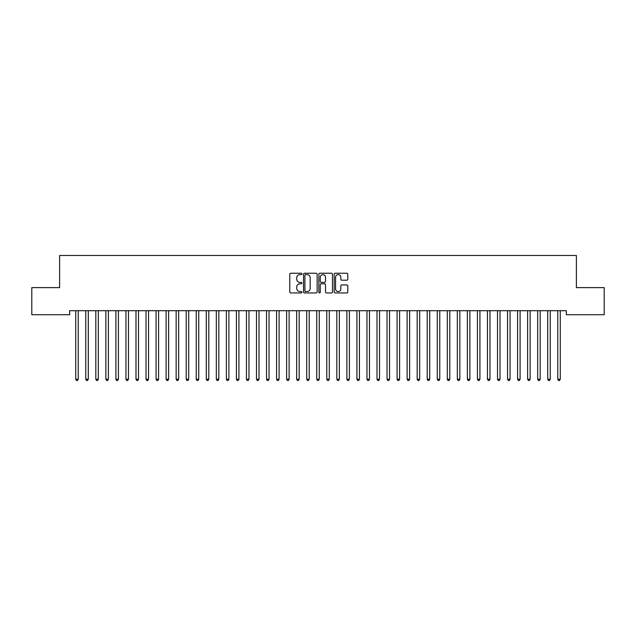 <?xml version="1.0" encoding="UTF-8"?>
<svg xmlns="http://www.w3.org/2000/svg" width="636" height="636" viewBox="0 0 636 636"><rect width="100%" height="100%" fill="white"/><g stroke="black" fill="none" stroke-linecap="round" stroke-linejoin="round"><path stroke-width="0.95" d="M301.933 273.925A0.692 0.692 0 0 0 301.241 273.234L290.771 273.234A0.986 0.986 0 0 0 289.785 274.219L289.785 291.964A0.986 0.986 0 0 0 290.771 292.95L301.241 292.95A0.692 0.692 0 0 0 301.933 292.258A0.692 0.692 0 0 0 301.241 291.574L299.89 291.574A3.156 3.156 0 0 1 296.734 288.418L296.734 286.939A3.156 3.156 0 0 1 299.89 283.783L301.241 283.783A0.692 0.692 0 0 0 301.933 283.092A0.692 0.692 0 0 0 301.241 282.4L299.89 282.4A3.156 3.156 0 0 1 296.734 279.252L296.734 277.773A3.156 3.156 0 0 1 299.89 274.617L301.241 274.617A0.692 0.692 0 0 0 301.933 273.925M346.811 280.19A0.986 0.986 0 0 0 347.797 279.204L347.797 274.219A0.986 0.986 0 0 0 346.811 273.234L335.172 273.234A0.986 0.986 0 0 0 334.186 274.219L334.186 291.964A0.986 0.986 0 0 0 335.172 292.95L346.811 292.95A0.986 0.986 0 0 0 347.797 291.964L347.797 285.954A0.986 0.986 0 0 0 346.811 284.968L341.826 284.968A0.986 0.986 0 0 0 340.84 285.954L340.84 288.935A2.639 2.639 0 0 1 338.209 291.574A2.639 2.639 0 0 1 335.57 288.935L335.57 277.256A2.639 2.639 0 0 1 338.209 274.617A2.639 2.639 0 0 1 340.84 277.256L340.84 279.204A0.986 0.986 0 0 0 341.826 280.19L346.811 280.19M566.342 310.71L69.658 310.71L69.658 314.725L31.8 314.725L31.8 287.615L59.617 287.615L59.617 255.481L576.383 255.481L576.383 287.615L604.2 287.615L604.2 314.725L566.342 314.725L566.342 310.71M317.141 274.219A0.986 0.986 0 0 0 316.156 273.234L304.517 273.234A0.986 0.986 0 0 0 303.531 274.219L303.531 291.964A0.986 0.986 0 0 0 304.517 292.95L316.156 292.95A0.986 0.986 0 0 0 317.141 291.964L317.141 274.219M319.844 273.234L331.483 273.234A0.986 0.986 0 0 1 332.469 274.219L332.469 291.964A0.986 0.986 0 0 1 331.483 292.95L326.499 292.95A0.986 0.986 0 0 1 325.513 291.964L325.513 284.769A0.986 0.986 0 0 0 324.527 283.783L321.228 283.783A0.986 0.986 0 0 0 320.242 284.769L320.242 292.258A0.692 0.692 0 0 1 319.55 292.95A0.692 0.692 0 0 1 318.859 292.258L318.859 274.219A0.986 0.986 0 0 1 319.844 273.234M305.606 274.617A0.692 0.692 0 0 0 304.914 275.309L304.914 290.883A0.692 0.692 0 0 0 305.606 291.574L307.037 291.574A3.156 3.156 0 0 0 310.185 288.418L310.185 277.773A3.156 3.156 0 0 0 307.037 274.617L305.606 274.617M325.513 277.304A2.639 2.639 0 0 0 322.881 274.665A2.639 2.639 0 0 0 320.242 277.304L320.242 281.414A0.986 0.986 0 0 0 321.228 282.4L324.527 282.4A0.986 0.986 0 0 0 325.513 281.414L325.513 277.304M75.66 310.853A1.002 1.002 -179.6 0 1 75.732 311.235A1.002 1.002 179.6 0 0 75.66 310.853L75.605 310.71M78.379 310.71L78.315 310.853A1.002 1.002 179.6 0 0 78.244 311.235L78.244 379.215L75.732 379.215L75.732 311.235M78.244 379.215L77.489 380.519L76.487 380.519L75.732 379.215M85.701 310.853A1.002 1.002 -179.6 0 1 85.773 311.235A1.002 1.002 179.6 0 0 85.701 310.853L85.645 310.71M95.742 310.853A1.002 1.002 -179.6 0 1 95.821 311.235A1.002 1.002 179.6 0 0 95.742 310.853L95.686 310.71M88.42 310.71L88.356 310.853A1.002 1.002 179.6 0 0 88.285 311.235L88.285 379.215L85.773 379.215L85.773 311.235M88.285 379.215L87.537 380.519L86.528 380.519L85.773 379.215M98.461 310.71L98.405 310.853A1.002 1.002 179.6 0 0 98.326 311.235L98.326 379.215L95.821 379.215L95.821 311.235M98.326 379.215L97.578 380.519L96.569 380.519L95.821 379.215M105.791 310.853A1.002 1.002 -179.6 0 1 105.862 311.235A1.002 1.002 179.6 0 0 105.791 310.853L105.727 310.71M115.831 310.853A1.002 1.002 -179.6 0 1 115.903 311.235A1.002 1.002 179.6 0 0 115.831 310.853L115.768 310.71M108.502 310.71L108.446 310.853A1.002 1.002 179.6 0 0 108.374 311.235L108.374 379.215L105.862 379.215L105.862 311.235M108.374 379.215L107.619 380.519L106.617 380.519L105.862 379.215M118.542 310.71L118.487 310.853A1.002 1.002 179.6 0 0 118.415 311.235L118.415 379.215L115.903 379.215L115.903 311.235M118.415 379.215L117.66 380.519L116.658 380.519L115.903 379.215M125.872 310.853A1.002 1.002 -179.6 0 1 125.944 311.235A1.002 1.002 179.6 0 0 125.872 310.853L125.817 310.71M128.583 310.71L128.528 310.853A1.002 1.002 179.6 0 0 128.456 311.235L128.456 379.215L125.944 379.215L125.944 311.235M128.456 379.215L127.701 380.519L126.699 380.519L125.944 379.215M135.913 310.853A1.002 1.002 -179.6 0 1 135.985 311.235A1.002 1.002 179.6 0 0 135.913 310.853L135.858 310.71M138.632 310.71L138.569 310.853A1.002 1.002 179.6 0 0 138.497 311.235L138.497 379.215L135.985 379.215L135.985 311.235M138.497 379.215L137.742 380.519L136.74 380.519L135.985 379.215M145.954 310.853A1.002 1.002 -179.6 0 1 146.026 311.235A1.002 1.002 179.6 0 0 145.954 310.853L145.898 310.71M148.673 310.71L148.609 310.853A1.002 1.002 179.6 0 0 148.538 311.235L148.538 379.215L146.026 379.215L146.026 311.235M148.538 379.215L147.783 380.519L146.781 380.519L146.026 379.215M155.995 310.853A1.002 1.002 -179.6 0 1 156.074 311.235A1.002 1.002 179.6 0 0 155.995 310.853L155.939 310.71M158.714 310.71L158.658 310.853A1.002 1.002 179.6 0 0 158.579 311.235L158.579 379.215L156.074 379.215L156.074 311.235M158.579 379.215L157.831 380.519L156.822 380.519L156.074 379.215M166.044 310.853A1.002 1.002 -179.6 0 1 166.115 311.235A1.002 1.002 179.6 0 0 166.044 310.853L165.98 310.71M168.755 310.71L168.699 310.853A1.002 1.002 179.6 0 0 168.627 311.235L168.627 379.215L166.115 379.215L166.115 311.235M168.627 379.215L167.872 380.519L166.863 380.519L166.115 379.215M176.085 310.853A1.002 1.002 -179.6 0 1 176.156 311.235A1.002 1.002 179.6 0 0 176.085 310.853L176.021 310.71M178.796 310.71L178.74 310.853A1.002 1.002 179.6 0 0 178.668 311.235L178.668 379.215L176.156 379.215L176.156 311.235M178.668 379.215L177.913 380.519L176.911 380.519L176.156 379.215M186.125 310.853A1.002 1.002 -179.6 0 1 186.197 311.235A1.002 1.002 179.6 0 0 186.125 310.853L186.062 310.71M188.836 310.71L188.781 310.853A1.002 1.002 179.6 0 0 188.709 311.235L188.709 379.215L186.197 379.215L186.197 311.235M188.709 379.215L187.954 380.519L186.952 380.519L186.197 379.215M196.166 310.853A1.002 1.002 -179.6 0 1 196.238 311.235A1.002 1.002 179.6 0 0 196.166 310.853L196.111 310.71M198.885 310.71L198.822 310.853A1.002 1.002 179.6 0 0 198.75 311.235L198.75 379.215L196.238 379.215L196.238 311.235M198.75 379.215L197.995 380.519L196.993 380.519L196.238 379.215M206.207 310.853A1.002 1.002 -179.6 0 1 206.279 311.235A1.002 1.002 179.6 0 0 206.207 310.853L206.151 310.71M208.926 310.71L208.862 310.853A1.002 1.002 179.6 0 0 208.791 311.235L208.791 379.215L206.279 379.215L206.279 311.235M208.791 379.215L208.036 380.519L207.034 380.519L206.279 379.215M216.248 310.853A1.002 1.002 -179.6 0 1 216.327 311.235A1.002 1.002 179.6 0 0 216.248 310.853L216.192 310.71M218.967 310.71L218.903 310.853A1.002 1.002 179.6 0 0 218.832 311.235L218.832 379.215L216.327 379.215L216.327 311.235M218.832 379.215L218.084 380.519L217.075 380.519L216.327 379.215M226.297 310.853A1.002 1.002 -179.6 0 1 226.368 311.235A1.002 1.002 179.6 0 0 226.297 310.853L226.233 310.71M229.008 310.71L228.952 310.853A1.002 1.002 179.6 0 0 228.873 311.235L228.873 379.215L226.368 379.215L226.368 311.235M228.873 379.215L228.125 380.519L227.116 380.519L226.368 379.215M236.338 310.853A1.002 1.002 -179.6 0 1 236.409 311.235A1.002 1.002 179.6 0 0 236.338 310.853L236.274 310.71M239.049 310.71L238.993 310.853A1.002 1.002 179.6 0 0 238.921 311.235L238.921 379.215L236.409 379.215L236.409 311.235M238.921 379.215L238.166 380.519L237.164 380.519L236.409 379.215M246.378 310.853A1.002 1.002 -179.6 0 1 246.45 311.235A1.002 1.002 179.6 0 0 246.378 310.853L246.315 310.71M249.089 310.71L249.034 310.853A1.002 1.002 179.6 0 0 248.962 311.235L248.962 379.215L246.45 379.215L246.45 311.235M248.962 379.215L248.207 380.519L247.205 380.519L246.45 379.215M256.419 310.853A1.002 1.002 -179.6 0 1 256.491 311.235A1.002 1.002 179.6 0 0 256.419 310.853L256.364 310.71M259.138 310.71L259.075 310.853A1.002 1.002 179.6 0 0 259.003 311.235L259.003 379.215L256.491 379.215L256.491 311.235M259.003 379.215L258.248 380.519L257.246 380.519L256.491 379.215M266.46 310.853A1.002 1.002 -179.6 0 1 266.532 311.235A1.002 1.002 179.6 0 0 266.46 310.853L266.405 310.71M269.179 310.71L269.115 310.853A1.002 1.002 179.6 0 0 269.044 311.235L269.044 379.215L266.532 379.215L266.532 311.235M269.044 379.215L268.289 380.519L267.287 380.519L266.532 379.215M276.501 310.853A1.002 1.002 -179.6 0 1 276.573 311.235A1.002 1.002 179.6 0 0 276.501 310.853L276.445 310.71M279.22 310.71L279.156 310.853A1.002 1.002 179.6 0 0 279.085 311.235L279.085 379.215L276.573 379.215L276.573 311.235M279.085 379.215L278.337 380.519L277.328 380.519L276.573 379.215M286.542 310.853A1.002 1.002 -179.6 0 1 286.621 311.235A1.002 1.002 179.6 0 0 286.542 310.853L286.486 310.71M289.261 310.71L289.205 310.853A1.002 1.002 179.6 0 0 289.126 311.235L289.126 379.215L286.621 379.215L286.621 311.235M289.126 379.215L288.378 380.519L287.369 380.519L286.621 379.215M296.591 310.853A1.002 1.002 -179.6 0 1 296.662 311.235A1.002 1.002 179.6 0 0 296.591 310.853L296.527 310.71M299.302 310.71L299.246 310.853A1.002 1.002 179.6 0 0 299.174 311.235L299.174 379.215L296.662 379.215L296.662 311.235M299.174 379.215L298.419 380.519L297.417 380.519L296.662 379.215M306.632 310.853A1.002 1.002 -179.6 0 1 306.703 311.235A1.002 1.002 179.6 0 0 306.632 310.853L306.568 310.71M309.342 310.71L309.287 310.853A1.002 1.002 179.6 0 0 309.215 311.235L309.215 379.215L306.703 379.215L306.703 311.235M309.215 379.215L308.46 380.519L307.458 380.519L306.703 379.215M316.672 310.853A1.002 1.002 -179.6 0 1 316.744 311.235A1.002 1.002 179.6 0 0 316.672 310.853L316.617 310.71M319.383 310.71L319.328 310.853A1.002 1.002 179.6 0 0 319.256 311.235L319.256 379.215L316.744 379.215L316.744 311.235M319.256 379.215L318.501 380.519L317.499 380.519L316.744 379.215M326.713 310.853A1.002 1.002 -179.6 0 1 326.785 311.235A1.002 1.002 179.6 0 0 326.713 310.853L326.658 310.71M329.432 310.71L329.369 310.853A1.002 1.002 179.6 0 0 329.297 311.235L329.297 379.215L326.785 379.215L326.785 311.235M329.297 379.215L328.542 380.519L327.54 380.519L326.785 379.215M336.754 310.853A1.002 1.002 -179.6 0 1 336.826 311.235A1.002 1.002 179.6 0 0 336.754 310.853L336.698 310.71M339.473 310.71L339.409 310.853A1.002 1.002 179.6 0 0 339.338 311.235L339.338 379.215L336.826 379.215L336.826 311.235M339.338 379.215L338.583 380.519L337.581 380.519L336.826 379.215M346.795 310.853A1.002 1.002 -179.6 0 1 346.874 311.235A1.002 1.002 179.6 0 0 346.795 310.853L346.739 310.71M349.514 310.71L349.458 310.853A1.002 1.002 179.6 0 0 349.379 311.235L349.379 379.215L346.874 379.215L346.874 311.235M349.379 379.215L348.631 380.519L347.622 380.519L346.874 379.215M356.844 310.853A1.002 1.002 -179.6 0 1 356.915 311.235A1.002 1.002 179.6 0 0 356.844 310.853L356.78 310.71M359.555 310.71L359.499 310.853A1.002 1.002 179.6 0 0 359.427 311.235L359.427 379.215L356.915 379.215L356.915 311.235M359.427 379.215L358.672 380.519L357.663 380.519L356.915 379.215M366.885 310.853A1.002 1.002 -179.6 0 1 366.956 311.235A1.002 1.002 179.6 0 0 366.885 310.853L366.821 310.71M369.596 310.71L369.54 310.853A1.002 1.002 179.6 0 0 369.468 311.235L369.468 379.215L366.956 379.215L366.956 311.235M369.468 379.215L368.713 380.519L367.711 380.519L366.956 379.215M376.925 310.853A1.002 1.002 -179.6 0 1 376.997 311.235A1.002 1.002 179.6 0 0 376.925 310.853L376.862 310.71M379.636 310.71L379.581 310.853A1.002 1.002 179.6 0 0 379.509 311.235L379.509 379.215L376.997 379.215L376.997 311.235M379.509 379.215L378.754 380.519L377.752 380.519L376.997 379.215M386.966 310.853A1.002 1.002 -179.6 0 1 387.038 311.235A1.002 1.002 179.6 0 0 386.966 310.853L386.911 310.71M389.685 310.71L389.622 310.853A1.002 1.002 179.6 0 0 389.55 311.235L389.55 379.215L387.038 379.215L387.038 311.235M389.55 379.215L388.795 380.519L387.793 380.519L387.038 379.215M397.007 310.853A1.002 1.002 -179.6 0 1 397.079 311.235A1.002 1.002 179.6 0 0 397.007 310.853L396.951 310.71M399.726 310.71L399.662 310.853A1.002 1.002 179.6 0 0 399.591 311.235L399.591 379.215L397.079 379.215L397.079 311.235M399.591 379.215L398.836 380.519L397.834 380.519L397.079 379.215M407.048 310.853A1.002 1.002 -179.6 0 1 407.127 311.235A1.002 1.002 179.6 0 0 407.048 310.853L406.992 310.71M409.767 310.71L409.703 310.853A1.002 1.002 179.6 0 0 409.632 311.235L409.632 379.215L407.127 379.215L407.127 311.235M409.632 379.215L408.884 380.519L407.875 380.519L407.127 379.215M417.097 310.853A1.002 1.002 -179.6 0 1 417.168 311.235A1.002 1.002 179.6 0 0 417.097 310.853L417.033 310.71M419.808 310.71L419.752 310.853A1.002 1.002 179.6 0 0 419.673 311.235L419.673 379.215L417.168 379.215L417.168 311.235M419.673 379.215L418.925 380.519L417.916 380.519L417.168 379.215M427.138 310.853A1.002 1.002 -179.6 0 1 427.209 311.235A1.002 1.002 179.6 0 0 427.138 310.853L427.074 310.71M429.849 310.71L429.793 310.853A1.002 1.002 179.6 0 0 429.721 311.235L429.721 379.215L427.209 379.215L427.209 311.235M429.721 379.215L428.966 380.519L427.964 380.519L427.209 379.215M437.178 310.853A1.002 1.002 -179.6 0 1 437.25 311.235A1.002 1.002 179.6 0 0 437.178 310.853L437.115 310.71M439.889 310.71L439.834 310.853A1.002 1.002 179.6 0 0 439.762 311.235L439.762 379.215L437.25 379.215L437.25 311.235M439.762 379.215L439.007 380.519L438.005 380.519L437.25 379.215M447.219 310.853A1.002 1.002 -179.6 0 1 447.291 311.235A1.002 1.002 179.6 0 0 447.219 310.853L447.164 310.71M449.938 310.71L449.875 310.853A1.002 1.002 179.6 0 0 449.803 311.235L449.803 379.215L447.291 379.215L447.291 311.235M449.803 379.215L449.048 380.519L448.046 380.519L447.291 379.215M457.26 310.853A1.002 1.002 -179.6 0 1 457.332 311.235A1.002 1.002 179.6 0 0 457.26 310.853L457.205 310.71M459.979 310.71L459.915 310.853A1.002 1.002 179.6 0 0 459.844 311.235L459.844 379.215L457.332 379.215L457.332 311.235M459.844 379.215L459.089 380.519L458.087 380.519L457.332 379.215M467.301 310.853A1.002 1.002 -179.6 0 1 467.373 311.235A1.002 1.002 179.6 0 0 467.301 310.853L467.245 310.71M470.02 310.71L469.956 310.853A1.002 1.002 179.6 0 0 469.885 311.235L469.885 379.215L467.373 379.215L467.373 311.235M469.885 379.215L469.137 380.519L468.128 380.519L467.373 379.215M477.342 310.853A1.002 1.002 -179.6 0 1 477.421 311.235A1.002 1.002 179.6 0 0 477.342 310.853L477.286 310.71M480.061 310.71L480.005 310.853A1.002 1.002 179.6 0 0 479.926 311.235L479.926 379.215L477.421 379.215L477.421 311.235M479.926 379.215L479.178 380.519L478.169 380.519L477.421 379.215M487.391 310.853A1.002 1.002 -179.6 0 1 487.462 311.235A1.002 1.002 179.6 0 0 487.391 310.853L487.327 310.71M490.102 310.71L490.046 310.853A1.002 1.002 179.6 0 0 489.974 311.235L489.974 379.215L487.462 379.215L487.462 311.235M489.974 379.215L489.219 380.519L488.217 380.519L487.462 379.215M497.432 310.853A1.002 1.002 -179.6 0 1 497.503 311.235A1.002 1.002 179.6 0 0 497.432 310.853L497.368 310.71M500.142 310.71L500.087 310.853A1.002 1.002 179.6 0 0 500.015 311.235L500.015 379.215L497.503 379.215L497.503 311.235M500.015 379.215L499.26 380.519L498.258 380.519L497.503 379.215M507.472 310.853A1.002 1.002 -179.6 0 1 507.544 311.235A1.002 1.002 179.6 0 0 507.472 310.853L507.417 310.71M510.183 310.71L510.128 310.853A1.002 1.002 179.6 0 0 510.056 311.235L510.056 379.215L507.544 379.215L507.544 311.235M510.056 379.215L509.301 380.519L508.299 380.519L507.544 379.215M517.513 310.853A1.002 1.002 -179.6 0 1 517.585 311.235A1.002 1.002 179.6 0 0 517.513 310.853L517.458 310.71M520.232 310.71L520.168 310.853A1.002 1.002 179.6 0 0 520.097 311.235L520.097 379.215L517.585 379.215L517.585 311.235M520.097 379.215L519.342 380.519L518.34 380.519L517.585 379.215M527.554 310.853A1.002 1.002 -179.6 0 1 527.626 311.235A1.002 1.002 179.6 0 0 527.554 310.853L527.498 310.71M530.273 310.71L530.209 310.853A1.002 1.002 179.6 0 0 530.138 311.235L530.138 379.215L527.626 379.215L527.626 311.235M530.138 379.215L529.383 380.519L528.381 380.519L527.626 379.215M537.595 310.853A1.002 1.002 -179.6 0 1 537.674 311.235A1.002 1.002 179.6 0 0 537.595 310.853L537.539 310.71M540.314 310.71L540.258 310.853A1.002 1.002 179.6 0 0 540.179 311.235L540.179 379.215L537.674 379.215L537.674 311.235M540.179 379.215L539.431 380.519L538.422 380.519L537.674 379.215M547.644 310.853A1.002 1.002 -179.6 0 1 547.715 311.235A1.002 1.002 179.6 0 0 547.644 310.853L547.58 310.71M550.355 310.71L550.299 310.853A1.002 1.002 179.6 0 0 550.227 311.235L550.227 379.215L547.715 379.215L547.715 311.235M550.227 379.215L549.472 380.519L548.463 380.519L547.715 379.215M557.685 310.853A1.002 1.002 -179.6 0 1 557.756 311.235A1.002 1.002 179.6 0 0 557.685 310.853L557.621 310.71M560.395 310.71L560.34 310.853A1.002 1.002 179.6 0 0 560.268 311.235L560.268 379.215L557.756 379.215L557.756 311.235M560.268 379.215L559.513 380.519L558.511 380.519L557.756 379.215"/></g></svg>
